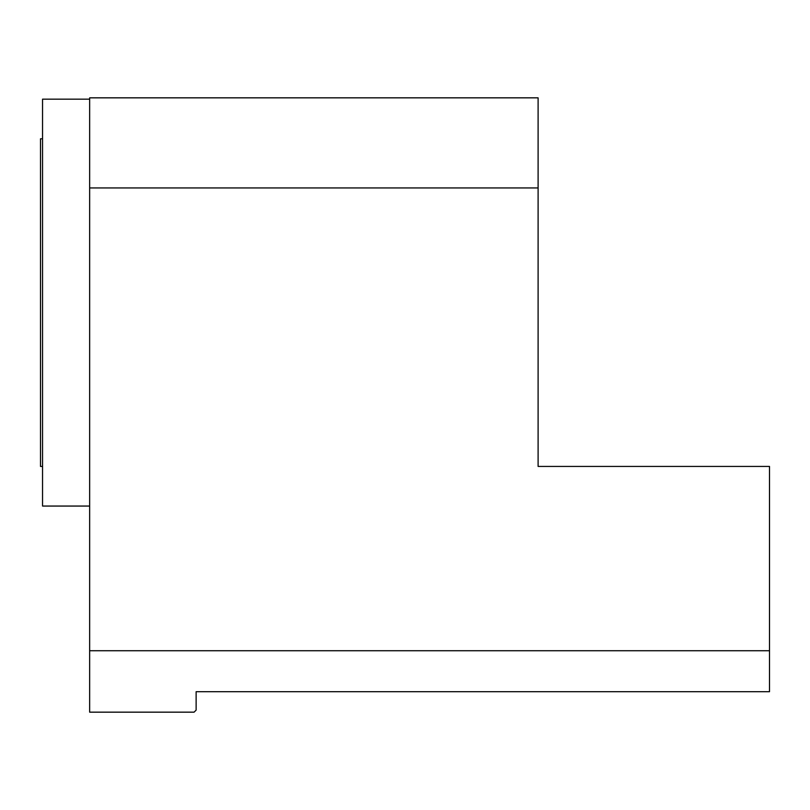 <?xml version="1.0" encoding="UTF-8"?>
<svg xmlns="http://www.w3.org/2000/svg" width="810" height="810" viewBox="0 0 810 810"><rect width="100%" height="100%" fill="white"/><g stroke="black" fill="none" stroke-linecap="round" stroke-linejoin="round"><path stroke-width="1.21" d="M538.103 187.94L538.103 97.838L89.647 97.838L89.647 712.162L194.086 712.162L196.131 710.117L196.131 691.689L769.5 691.689L769.5 466.428L538.103 466.428L538.103 187.94L89.647 187.94M769.5 650.734L89.647 650.734M89.647 506.058L42.545 506.058L42.545 99.164L89.647 99.164M42.545 466.428L40.5 466.428L40.5 138.793L42.545 138.793"/></g></svg>
